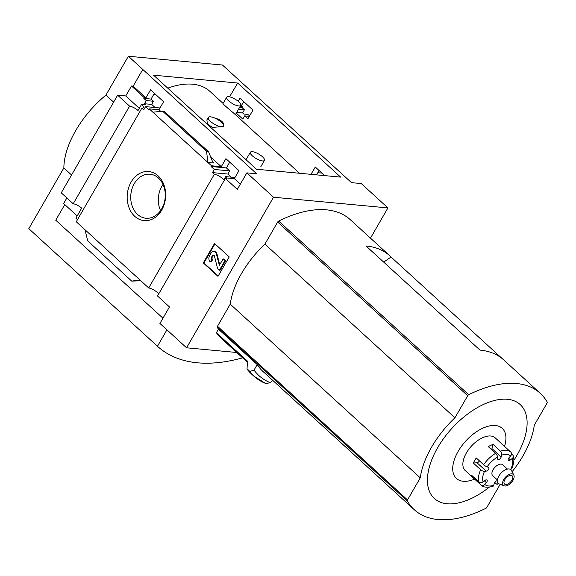 <?xml version="1.0" encoding="UTF-8"?>
<svg xmlns="http://www.w3.org/2000/svg" width="576" height="576" viewBox="0 0 576 576"><rect width="100%" height="100%" fill="white"/><g stroke="black" fill="none" stroke-linecap="round" stroke-linejoin="round"><path stroke-width="0.86" d="M226.649 97.25A8.136 2.585 -150 0 1 231.566 97.445A8.136 2.585 -150 0 1 238.766 101.794A8.136 2.585 -150 0 1 240.732 105.386A8.136 2.585 -150 0 1 235.814 105.192A8.136 2.585 -150 0 1 228.614 100.843A8.136 2.585 -150 0 1 226.649 97.25L223.02 103.529C222.365 103.716 231.264 111.074 234.187 113.551L299.527 173.268M153.547 94.716A85.486 46.152 -47.6 0 1 155.038 93.902M167.76 88.157A85.486 46.152 -47.6 0 1 209.837 91.296L223.092 103.414M208.303 117.432L206.906 119.858L207.353 123.991L212.465 127.382L223.488 126.533A8.878 2.822 -150 0 1 214.186 124.078A8.878 2.822 -150 0 1 208.303 117.432A8.878 2.822 -150 0 1 213.826 117.698C221.465 119.851 224.69 122.796 223.488 126.533L223.769 126.144M324.691 175.622L315.302 167.04L310.99 174.341M240.358 184.126L234.338 178.625L238.961 170.604L225.914 158.681L221.285 166.694L210.845 157.154M226.728 177.977L234.338 178.625M234.986 177.494L225.641 176.616A7.099 2.261 30 0 1 226.433 178.25M140.846 280.786L131.717 281.11L87.718 240.898L85.01 229.752L148.709 287.964L214.33 174.298A7.099 2.261 30 0 1 223.819 179.777L225.641 176.616M231.271 177.142L227.88 174.046L212.479 172.606L214.301 169.452L211.082 166.507L211.507 165.78L221.285 166.694M214.33 174.298L212.479 172.606M227.88 174.046L229.658 170.885L214.301 169.452M229.658 170.885L226.447 167.947L211.082 166.507M319.075 170.489L316.548 174.859M226.447 167.947L229.709 162.151M249.314 116.33L244.62 115.891L247.838 118.829L253.001 110.095L239.947 98.172L238.133 101.246M160.769 111.391L158.983 109.757L163.606 101.736L150.559 89.813L145.93 97.826L133.157 86.155L131.494 85.997L144.266 97.675L145.93 97.826M243.72 101.614L240.79 106.697L242.446 106.855L242.028 107.582L244.418 109.764L238.529 109.217M244.418 109.764L242.597 112.925L236.7 112.37M155.088 107.518L151.697 104.422L144.418 103.745L145.613 104.832L141.552 104.458A7.099 2.261 30 0 1 143.273 107.59A7.099 2.261 30 0 1 141.883 108.094L143.741 109.786L145.562 106.625L160.006 107.978M151.697 104.422L153.482 101.261L146.239 100.584L144.418 103.745M242.028 107.582L239.602 107.352M153.482 101.261L151.092 99.079L143.849 98.402L146.239 100.584M151.092 99.079L154.354 93.283M144.266 97.675L143.849 98.402M158.983 109.757L149.198 108.842L148.781 109.57L145.562 106.625M236.268 113.119L242.755 119.045L244.62 115.891M242.597 112.925L243.792 114.012L247.846 114.394A7.099 2.261 30 0 0 249.631 115.798M149.198 108.842L211.507 165.78M213.919 162.994L207.828 162.425L206.597 151.416L208.577 151.762L212.234 160.877L213.919 162.994L212.702 161.885M158.098 175.853A24.646 19.202 -84.7 0 0 127.318 194.083A24.646 19.202 -84.7 0 0 153.835 218.318A24.646 19.202 -84.7 0 0 158.098 175.853M85.01 229.752L76.262 221.76L141.883 108.094M321.926 173.088L317.794 172.706M242.446 106.855L241.301 105.804M387.929 207.922L361.282 183.564L351.504 182.65L222.48 65.038L128.362 56.232L256.644 173.779L246.859 172.865L273.514 197.222L387.929 207.922L370.476 238.154M133.157 86.155L142.69 69.638M141.552 104.458L138.046 110.527A7.099 2.261 30 0 0 129.586 106.128L73.217 203.767A7.099 2.261 -150 0 1 81.677 208.159L75.924 218.117A7.099 2.261 -150 0 1 77.386 219.802M139.306 108.346L125.748 95.954L131.494 85.997M236.729 352.49L186.574 347.803L159.926 323.446L169.459 306.929L157.5 295.999L225.367 178.452A7.099 2.261 30 0 0 226.75 177.948A7.099 2.261 30 0 0 226.764 177.912M225.367 178.452L237.326 189.382L246.859 172.865M148.709 287.964A7.099 2.261 -150 0 1 158.623 294.048M500.494 484.423A73.361 39.607 -47.6 0 1 499.622 485.258L486.871 507.348A1.476 0.799 -47.6 0 1 485.842 508.334A118.318 63.878 -47.6 0 1 414.281 509.724L263.016 371.484A118.318 63.878 -47.6 0 1 257.206 364.586L218.441 329.162A118.318 63.878 -47.6 0 1 217.332 327.326A1.476 0.799 -47.6 0 1 217.49 326.261L230.242 304.171A73.361 39.607 -47.6 0 1 264.91 244.13L277.661 222.041A1.476 0.799 -47.6 0 1 278.683 221.054A118.318 63.878 -47.6 0 1 350.251 219.665L389.765 255.78A118.318 63.878 132.4 0 1 391.039 257.011L383.695 262.109M389.765 255.78A118.318 63.878 132.4 0 0 366.034 245.974L479.981 350.114A118.318 63.878 132.4 0 1 503.712 359.921L540.274 393.329A118.318 63.878 -47.6 0 1 547.2 402.062A1.476 0.799 -47.6 0 1 547.042 403.128L534.283 425.218A73.361 39.607 -47.6 0 1 512.122 471.701M414.281 509.724A118.318 63.878 -47.6 0 1 407.354 500.998A1.476 0.799 -47.6 0 1 407.513 499.925L420.264 477.835A73.361 39.607 -47.6 0 1 454.932 417.794L467.683 395.712A1.476 0.799 -47.6 0 1 468.713 394.718A118.318 63.878 -47.6 0 1 540.274 393.329M391.039 257.011L502.38 358.762M186.574 347.803L273.514 197.222M247.442 362.282L221.587 338.652A121.874 65.801 -47.6 0 1 216.389 332.726L247.514 361.174L247.025 368.705L249.833 371.398A127.562 68.868 132.4 0 0 265.925 383.515L270.425 382.745L272.498 380.146M218.441 329.162L216.389 332.726M265.543 383.45L265.414 383.371A127.786 68.99 132.4 0 1 253.771 376.078L265.608 383.486M247.025 368.705L247.241 369.353A127.786 68.99 132.4 0 0 251.64 374.134L253.771 376.078A127.786 68.99 132.4 0 1 249.372 371.297M257.206 364.586L254.03 370.087L249.833 371.398M73.217 203.767L61.258 192.83L117.626 95.198L129.586 106.128M125.748 95.954L117.626 95.198M162.958 318.197L55.757 220.219L64.771 204.595M77.184 215.935L63.626 203.551L66.859 197.95M208.577 151.762L164.196 111.348L162.598 111.197L206.597 151.416M152.878 112.198L162.598 111.197M139.961 279.972L131.717 281.11M214.517 243.482L203.299 262.908L218.002 276.35L229.219 256.918L214.517 243.482M153.562 75.175L237.708 83.045L340.632 177.113L256.478 169.243L153.562 75.175M113.623 102.132L105.919 95.098L128.362 56.232M242.582 357.84A199.742 107.842 -47.6 0 1 157.457 346.255L166.925 329.846M71.554 174.996L63.857 167.954A73.951 39.924 -47.6 0 1 105.919 95.098M157.457 346.255L28.8 228.672L63.857 167.954M163.015 184.435A22.111 17.23 -84.7 0 0 160.567 210.614M158.479 178.078A22.111 17.23 -84.7 0 0 150.055 174.218A22.111 17.23 -84.7 0 0 130.838 194.63A22.111 17.23 -84.7 0 0 145.937 218.246A22.111 17.23 -84.7 0 0 164.009 203.573A22.111 17.23 -84.7 0 0 158.479 178.078M218.203 276.005L203.947 262.973L203.299 262.908M203.947 262.973L214.963 243.886M219.427 270.23L220.075 270.295L225.684 260.575L223.2 258.84L219.362 265.248L216.346 253.908A3.845 2.995 95.3 0 0 213.84 251.417A3.845 2.995 95.3 0 0 211.09 253.058L209.585 255.672A4.435 3.456 95.3 0 0 210.24 261.835L212.011 259.74A2.074 1.613 95.3 0 1 211.702 256.867L212.393 255.672A1.476 1.152 95.3 0 1 214.409 256.003L217.591 268.553L219.427 270.23L225.036 260.518L223.2 258.84M213.84 251.417L214.488 251.474A3.845 2.995 95.3 0 1 216.994 253.973L219.737 264.83M212.011 259.74L212.652 259.798L210.881 261.893L210.24 261.835M212.652 259.798A2.074 1.613 95.3 0 1 212.35 256.925L211.702 256.867M213.768 255.132A1.476 1.152 95.3 0 0 213.034 255.737L212.35 256.925M225.684 260.575L225.036 260.518M254.03 370.087A123.941 66.917 132.4 0 0 270.425 382.745M230.242 304.171L420.264 477.835M264.91 244.13L454.932 417.794M513.878 460.26A63.619 34.351 132.4 0 0 509.314 399.528A63.619 34.351 132.4 0 0 437.58 447.818A63.619 34.351 132.4 0 0 435.629 499.558A63.619 34.351 132.4 0 0 489.254 487.195M494.446 482.818A63.619 34.351 132.4 0 0 494.813 482.486M504.533 446.378A33.962 18.338 132.4 0 0 491.782 425.556A33.962 18.338 132.4 0 0 458.129 451.411A33.962 18.338 132.4 0 0 474.595 479.131M237.708 83.045L229.55 96.84M252.346 155.837A8.136 2.585 -150 0 1 250.373 152.244A8.136 2.585 -150 0 1 255.298 152.438A8.136 2.585 -150 0 1 262.49 156.787A8.136 2.585 -150 0 1 264.463 160.38A8.136 2.585 -150 0 1 259.538 160.186A8.136 2.585 -150 0 1 252.346 155.837M213.826 117.698A8.878 2.822 -150 0 1 223.711 126.238M474.134 477.576L473.573 478.195L480.924 484.913A2.959 2.491 -47.9 0 0 480.931 484.92A2.959 2.491 -47.9 0 0 484.747 484.409A19.224 10.382 132.4 0 0 493.74 485.244A2.959 1.786 71.5 0 1 492.84 486.374C487.073 487.836 483.106 487.354 480.931 484.92M473.573 478.195A22.183 11.981 -47.6 0 1 473.537 478.166A22.183 11.981 -47.6 0 1 471.694 475.344L479.052 482.069A2.959 2.398 160.1 0 0 483.127 481.939L484.934 480.478A2.369 1.274 -47.6 0 1 487.008 480.038A2.369 1.274 -47.6 0 1 486.36 482.638L484.747 484.409M479.419 460.858A2.369 1.274 -47.6 0 1 476.993 462.744L473.335 463.046L480.686 469.764A2.959 1.253 25 0 0 484.546 471.276A19.224 10.382 132.4 0 0 483.127 481.939M473.335 463.046A22.183 11.981 -47.6 0 1 474.667 460.498A22.183 11.981 -47.6 0 1 476.266 457.97L483.617 464.695A2.959 0.612 -145.4 0 0 487.087 466.884L488.405 467.294A2.369 1.274 -47.6 0 1 488.686 467.453A2.369 1.274 -47.6 0 1 488.412 469.577A2.369 1.274 -47.6 0 1 486.18 471.139L484.546 471.276M508.637 458.244L510.451 459.9A2.369 1.274 -47.6 0 1 508.385 460.339A2.369 1.274 -47.6 0 1 509.033 457.74L510.638 455.969A2.959 2.491 132.1 0 0 510.79 452.102L503.438 445.385A22.183 11.981 -47.6 0 1 503.474 445.414L495.202 437.854A22.183 11.981 132.4 0 0 466.394 452.938A22.183 11.981 132.4 0 0 465.271 470.606L473.537 478.166M493.07 444.42L491.969 448.603L501.163 457.006L501.653 455.134A2.959 1.786 -108.5 0 0 500.422 451.138L493.07 444.42A22.183 11.981 -47.6 0 0 488.268 446.638L495.626 453.355A2.959 1.238 59.6 0 1 497.491 457.056A19.224 10.382 132.4 0 0 487.087 466.884M511.51 453.895L512.669 454.954A2.959 2.398 -19.9 0 1 513.209 455.753A2.959 2.398 -19.9 0 1 512.266 458.438L510.451 459.9M494.698 482.386L496.094 483.66A2.959 1.238 -120.4 0 0 497.556 484.193A2.959 1.238 -120.4 0 0 497.902 483.322A19.224 10.382 132.4 0 0 498.175 483.156M513.209 455.753C514.44 459.59 513.929 463.896 511.682 468.67A2.959 1.253 -155 0 1 510.84 469.102A19.224 10.382 132.4 0 0 512.266 458.438M507.442 469.08L502.682 464.731A7.394 3.996 132.4 0 0 493.085 469.757A7.394 3.996 132.4 0 0 492.703 475.646L497.462 479.995M501.163 457.006A2.369 1.274 -47.6 0 1 499.622 459.079A2.369 1.274 -47.6 0 1 497.772 459.353A2.369 1.274 -47.6 0 1 497.52 458.69L497.491 457.056M497.419 480.902A2.369 1.274 -47.6 0 0 495.605 481.421A2.369 1.274 -47.6 0 0 494.23 483.372L493.74 485.244M497.887 482.738L497.902 483.322M510.005 469.174L510.84 469.102M513.835 475.135L511.553 470.556A9.266 5.004 132.4 0 0 505.836 469.606A9.266 5.004 132.4 0 0 498.895 476.028A9.266 5.004 132.4 0 0 499.306 483.955L504.065 485.82A7.394 3.996 132.4 0 0 511.301 482.623A7.394 3.996 132.4 0 0 513.835 475.135A7.394 3.996 132.4 0 0 509.278 474.372A7.394 3.996 132.4 0 0 503.741 479.498A7.394 3.996 132.4 0 0 504.065 485.82M504.85 479.606A5.623 3.031 132.4 0 0 504.562 484.078A5.623 3.031 132.4 0 0 510.595 481.975A5.623 3.031 132.4 0 0 512.143 475.783A5.623 3.031 132.4 0 0 504.85 479.606M491.969 448.603A2.369 1.274 -47.6 0 1 491.501 449.59M217.332 327.326L407.354 500.998M278.683 221.054L468.713 394.718M164.196 111.348L208.202 151.567M219.586 265.097L219.168 265.054M216.994 253.973L216.346 253.908M213.034 255.737L212.393 255.672M277.661 222.041L467.683 395.712M217.49 326.261L407.513 499.925M480.686 469.764A22.183 11.981 132.4 0 0 479.052 482.069M495.626 453.355A22.183 11.981 132.4 0 0 483.617 464.695M510.79 452.102A22.183 11.981 132.4 0 0 500.422 451.138M510.638 455.969A19.224 10.382 132.4 0 0 501.653 455.134M496.937 480.83L497.448 481.298M484.438 480.881L486.36 482.638M476.993 462.744L486.18 471.139M247.176 369.281L251.64 374.134M235.39 114.653L240.732 105.386M260.842 166.658L264.463 160.38M246.06 159.718L250.373 152.244M497.556 484.193L498.593 483.552"/></g></svg>
